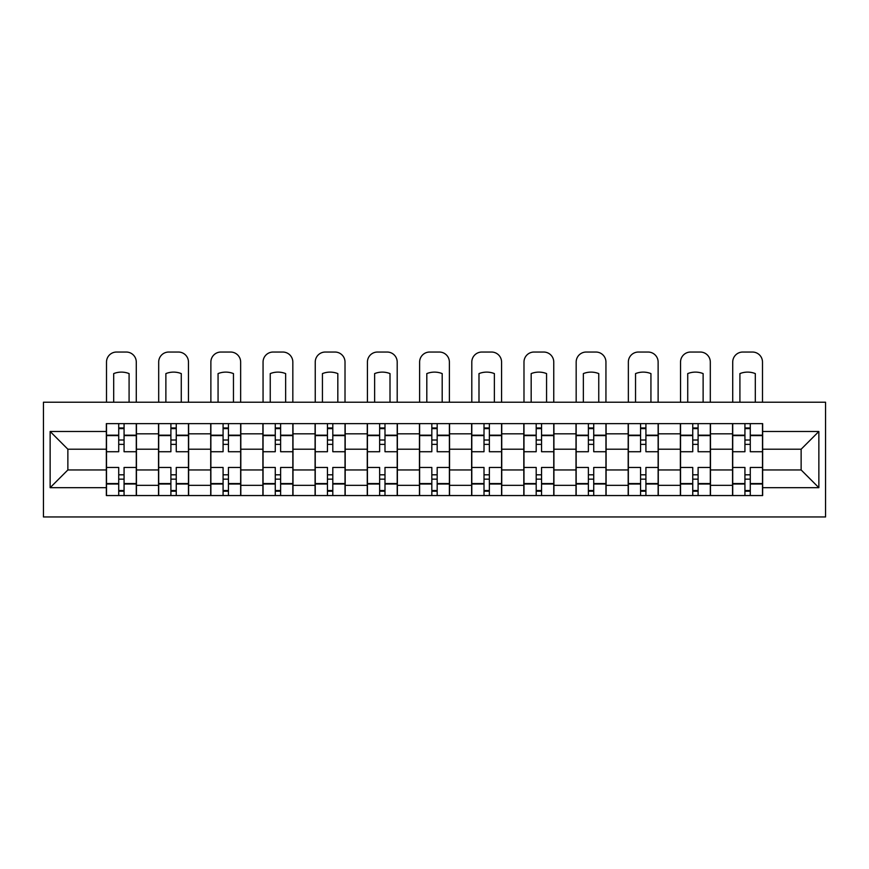 <?xml version="1.0" encoding="UTF-8"?>
<svg xmlns="http://www.w3.org/2000/svg" width="869" height="869" viewBox="0 0 869 869"><rect width="100%" height="100%" fill="white"/><g stroke="black" fill="none" stroke-linecap="round" stroke-linejoin="round"><path stroke-width="1.3" d="M43.45 516.957L825.55 516.957L825.55 402.217L43.45 402.217L43.45 516.957M158.527 495.547L158.527 433.827L136.444 433.827L136.444 495.547M136.444 433.827L136.444 423.627M158.527 433.827L158.527 423.627M188.627 423.627L188.627 495.547M210.711 495.547L210.711 423.627M240.811 423.627L240.811 495.547M262.894 495.547L262.894 423.627M292.994 423.627L292.994 495.547M315.078 495.547L315.078 423.627M345.189 423.627L345.189 495.547M367.261 495.547L367.261 423.627M397.372 423.627L397.372 495.547M419.445 495.547L419.445 423.627M449.555 423.627L449.555 495.547M471.628 495.547L471.628 423.627M501.739 423.627L501.739 495.547M523.811 495.547L523.811 423.627M553.922 423.627L553.922 495.547M576.006 495.547L576.006 423.627M606.106 423.627L606.106 495.547M628.189 495.547L628.189 423.627M658.289 423.627L658.289 495.547M680.373 495.547L680.373 423.627M710.473 423.627L710.473 495.547M732.556 495.547L732.556 423.627M732.556 469.955L710.473 469.955M680.373 469.955L658.289 469.955M628.189 469.955L606.106 469.955M576.006 469.955L553.922 469.955M523.811 469.955L501.739 469.955M471.628 469.955L449.555 469.955M419.445 469.955L397.372 469.955M367.261 469.955L345.189 469.955M315.078 469.955L292.994 469.955M262.894 469.955L240.811 469.955M210.711 469.955L188.627 469.955M158.527 469.955L136.444 469.955M732.556 449.219L710.473 449.219M680.373 449.219L658.289 449.219M628.189 449.219L606.106 449.219M576.006 449.219L553.922 449.219M523.811 449.219L501.739 449.219M471.628 449.219L449.555 449.219M419.445 449.219L397.372 449.219M367.261 449.219L345.189 449.219M315.078 449.219L292.994 449.219M262.894 449.219L240.811 449.219M210.711 449.219L188.627 449.219M158.527 449.219L136.444 449.219M67.869 469.955L106.344 469.955L106.344 449.219L67.869 449.219L67.869 469.955L50.141 487.683L50.141 431.491L106.344 431.491L106.344 449.219M762.656 449.219L762.656 469.955L801.131 469.955L801.131 449.219L762.656 449.219L762.656 423.627L106.344 423.627L106.344 431.491M762.656 431.491L818.859 431.491L818.859 487.683L762.656 487.683L762.656 469.955M106.344 469.955L106.344 495.547L762.656 495.547L762.656 487.683M106.344 487.683L50.141 487.683M124.071 490.529L118.716 490.529M118.716 428.645L124.071 428.645M176.255 490.529L170.9 490.529M170.9 428.645L176.255 428.645M228.438 490.529L223.083 490.529M223.083 428.645L228.438 428.645M280.622 490.529L275.267 490.529M275.267 428.645L280.622 428.645M332.805 490.529L327.45 490.529M327.45 428.645L332.805 428.645M384.989 490.529L379.644 490.529M379.644 428.645L384.989 428.645M437.172 490.529L431.828 490.529M431.828 428.645L437.172 428.645M489.356 490.529L484.011 490.529M484.011 428.645L489.356 428.645M541.55 490.529L536.195 490.529M536.195 428.645L541.55 428.645M593.733 490.529L588.378 490.529M588.378 428.645L593.733 428.645M645.917 490.529L640.562 490.529M640.562 428.645L645.917 428.645M698.1 490.529L692.745 490.529M692.745 428.645L698.1 428.645M750.284 490.529L744.929 490.529M744.929 428.645L750.284 428.645M50.141 431.491L67.869 449.219M801.131 469.955L818.859 487.683M801.131 449.219L818.859 431.491M136.281 495.547L136.281 451.728L124.071 451.728L124.071 423.627M118.716 423.627L118.716 451.728L106.507 451.728L106.507 423.627M136.281 451.728L136.281 423.627M106.507 495.547L106.507 467.446L118.716 467.446L118.716 495.547M124.071 495.547L124.071 467.446L136.281 467.446M118.716 444.363L124.071 444.363M106.507 467.446L106.507 451.728M124.071 474.811L118.716 474.811M124.071 491.202L118.716 491.202M118.716 479.156L124.071 479.156M124.071 440.018L118.716 440.018M118.716 427.972L124.071 427.972M136.281 402.217L136.281 362.08A10.037 10.037 0 0 0 126.244 352.043L116.544 352.043A10.037 10.037 0 0 0 106.507 362.08L106.507 402.217M113.698 402.217L113.698 373.594A20.737 20.737 0 0 1 129.09 373.594L129.09 402.217M188.464 495.547L188.464 451.728L176.255 451.728L176.255 423.627M170.9 423.627L170.9 451.728L158.69 451.728L158.69 423.627M188.464 451.728L188.464 423.627M158.69 495.547L158.69 467.446L170.9 467.446L170.9 495.547M176.255 495.547L176.255 467.446L188.464 467.446M170.9 444.363L176.255 444.363M158.69 467.446L158.69 451.728M176.255 474.811L170.9 474.811M176.255 491.202L170.9 491.202M170.9 479.156L176.255 479.156M176.255 440.018L170.9 440.018M170.9 427.972L176.255 427.972M188.464 402.217L188.464 362.08A10.037 10.037 0 0 0 178.427 352.043L168.727 352.043A10.037 10.037 0 0 0 158.69 362.08L158.69 402.217M165.881 402.217L165.881 373.594A20.737 20.737 0 0 1 181.273 373.594L181.273 402.217M240.648 495.547L240.648 451.728L228.438 451.728L228.438 423.627M223.083 423.627L223.083 451.728L210.874 451.728L210.874 423.627M240.648 451.728L240.648 423.627M210.874 495.547L210.874 467.446L223.083 467.446L223.083 495.547M228.438 495.547L228.438 467.446L240.648 467.446M223.083 444.363L228.438 444.363M210.874 467.446L210.874 451.728M228.438 474.811L223.083 474.811M228.438 491.202L223.083 491.202M223.083 479.156L228.438 479.156M228.438 440.018L223.083 440.018M223.083 427.972L228.438 427.972M240.648 402.217L240.648 362.08A10.037 10.037 0 0 0 230.611 352.043L220.911 352.043A10.037 10.037 0 0 0 210.874 362.08L210.874 402.217M218.065 402.217L218.065 373.594A20.737 20.737 0 0 1 233.457 373.594L233.457 402.217M292.831 495.547L292.831 451.728L280.622 451.728L280.622 423.627M275.267 423.627L275.267 451.728L263.057 451.728L263.057 423.627M292.831 451.728L292.831 423.627M263.057 495.547L263.057 467.446L275.267 467.446L275.267 495.547M280.622 495.547L280.622 467.446L292.831 467.446M275.267 444.363L280.622 444.363M263.057 467.446L263.057 451.728M280.622 474.811L275.267 474.811M280.622 491.202L275.267 491.202M275.267 479.156L280.622 479.156M280.622 440.018L275.267 440.018M275.267 427.972L280.622 427.972M292.831 402.217L292.831 362.08A10.037 10.037 0 0 0 282.794 352.043L273.094 352.043A10.037 10.037 0 0 0 263.057 362.08L263.057 402.217M270.248 402.217L270.248 373.594A20.737 20.737 0 0 1 285.64 373.594L285.64 402.217M345.015 495.547L345.015 451.728L332.805 451.728L332.805 423.627M327.45 423.627L327.45 451.728L315.241 451.728L315.241 423.627M345.015 451.728L345.015 423.627M315.241 495.547L315.241 467.446L327.45 467.446L327.45 495.547M332.805 495.547L332.805 467.446L345.015 467.446M327.45 444.363L332.805 444.363M315.241 467.446L315.241 451.728M332.805 474.811L327.45 474.811M332.805 491.202L327.45 491.202M327.45 479.156L332.805 479.156M332.805 440.018L327.45 440.018M327.45 427.972L332.805 427.972M345.015 402.217L345.015 362.08A10.037 10.037 0 0 0 334.978 352.043L325.278 352.043A10.037 10.037 0 0 0 315.241 362.08L315.241 402.217M322.432 402.217L322.432 373.594A20.737 20.737 0 0 1 337.824 373.594L337.824 402.217M397.198 495.547L397.198 451.728L384.989 451.728L384.989 423.627M379.644 423.627L379.644 451.728L367.424 451.728L367.424 423.627M397.198 451.728L397.198 423.627M367.424 495.547L367.424 467.446L379.644 467.446L379.644 495.547M384.989 495.547L384.989 467.446L397.198 467.446M379.644 444.363L384.989 444.363M367.424 467.446L367.424 451.728M384.989 474.811L379.644 474.811M384.989 491.202L379.644 491.202M379.644 479.156L384.989 479.156M384.989 440.018L379.644 440.018M379.644 427.972L384.989 427.972M397.198 402.217L397.198 362.08A10.037 10.037 0 0 0 387.161 352.043L377.461 352.043A10.037 10.037 0 0 0 367.424 362.08L367.424 402.217M374.626 402.217L374.626 373.594A20.737 20.737 0 0 1 390.007 373.594L390.007 402.217M449.382 495.547L449.382 451.728L437.172 451.728L437.172 423.627M431.828 423.627L431.828 451.728L419.618 451.728L419.618 423.627M449.382 451.728L449.382 423.627M419.618 495.547L419.618 467.446L431.828 467.446L431.828 495.547M437.172 495.547L437.172 467.446L449.382 467.446M431.828 444.363L437.172 444.363M419.618 467.446L419.618 451.728M437.172 474.811L431.828 474.811M437.172 491.202L431.828 491.202M431.828 479.156L437.172 479.156M437.172 440.018L431.828 440.018M431.828 427.972L437.172 427.972M449.382 402.217L449.382 362.08A10.037 10.037 0 0 0 439.356 352.043L429.644 352.043A10.037 10.037 0 0 0 419.618 362.08L419.618 402.217M426.809 402.217L426.809 373.594A20.737 20.737 0 0 1 442.191 373.594L442.191 402.217M501.576 495.547L501.576 451.728L489.356 451.728L489.356 423.627M484.011 423.627L484.011 451.728L471.802 451.728L471.802 423.627M501.576 451.728L501.576 423.627M471.802 495.547L471.802 467.446L484.011 467.446L484.011 495.547M489.356 495.547L489.356 467.446L501.576 467.446M484.011 444.363L489.356 444.363M471.802 467.446L471.802 451.728M489.356 474.811L484.011 474.811M489.356 491.202L484.011 491.202M484.011 479.156L489.356 479.156M489.356 440.018L484.011 440.018M484.011 427.972L489.356 427.972M501.576 402.217L501.576 362.08A10.037 10.037 0 0 0 491.539 352.043L481.839 352.043A10.037 10.037 0 0 0 471.802 362.08L471.802 402.217M478.993 402.217L478.993 373.594A20.737 20.737 0 0 1 494.374 373.594L494.374 402.217M553.759 495.547L553.759 451.728L541.55 451.728L541.55 423.627M536.195 423.627L536.195 451.728L523.985 451.728L523.985 423.627M553.759 451.728L553.759 423.627M523.985 495.547L523.985 467.446L536.195 467.446L536.195 495.547M541.55 495.547L541.55 467.446L553.759 467.446M536.195 444.363L541.55 444.363M523.985 467.446L523.985 451.728M541.55 474.811L536.195 474.811M541.55 491.202L536.195 491.202M536.195 479.156L541.55 479.156M541.55 440.018L536.195 440.018M536.195 427.972L541.55 427.972M553.759 402.217L553.759 362.08A10.037 10.037 0 0 0 543.722 352.043L534.022 352.043A10.037 10.037 0 0 0 523.985 362.08L523.985 402.217M531.176 402.217L531.176 373.594A20.737 20.737 0 0 1 546.568 373.594L546.568 402.217M605.943 495.547L605.943 451.728L593.733 451.728L593.733 423.627M588.378 423.627L588.378 451.728L576.169 451.728L576.169 423.627M605.943 451.728L605.943 423.627M576.169 495.547L576.169 467.446L588.378 467.446L588.378 495.547M593.733 495.547L593.733 467.446L605.943 467.446M588.378 444.363L593.733 444.363M576.169 467.446L576.169 451.728M593.733 474.811L588.378 474.811M593.733 491.202L588.378 491.202M588.378 479.156L593.733 479.156M593.733 440.018L588.378 440.018M588.378 427.972L593.733 427.972M605.943 402.217L605.943 362.08A10.037 10.037 0 0 0 595.906 352.043L586.206 352.043A10.037 10.037 0 0 0 576.169 362.08L576.169 402.217M583.36 402.217L583.36 373.594A20.737 20.737 0 0 1 598.752 373.594L598.752 402.217M658.126 495.547L658.126 451.728L645.917 451.728L645.917 423.627M640.562 423.627L640.562 451.728L628.352 451.728L628.352 423.627M658.126 451.728L658.126 423.627M628.352 495.547L628.352 467.446L640.562 467.446L640.562 495.547M645.917 495.547L645.917 467.446L658.126 467.446M640.562 444.363L645.917 444.363M628.352 467.446L628.352 451.728M645.917 474.811L640.562 474.811M645.917 491.202L640.562 491.202M640.562 479.156L645.917 479.156M645.917 440.018L640.562 440.018M640.562 427.972L645.917 427.972M658.126 402.217L658.126 362.08A10.037 10.037 0 0 0 648.089 352.043L638.389 352.043A10.037 10.037 0 0 0 628.352 362.08L628.352 402.217M635.543 402.217L635.543 373.594A20.737 20.737 0 0 1 650.935 373.594L650.935 402.217M710.31 495.547L710.31 451.728L698.1 451.728L698.1 423.627M692.745 423.627L692.745 451.728L680.536 451.728L680.536 423.627M710.31 451.728L710.31 423.627M680.536 495.547L680.536 467.446L692.745 467.446L692.745 495.547M698.1 495.547L698.1 467.446L710.31 467.446M692.745 444.363L698.1 444.363M680.536 467.446L680.536 451.728M698.1 474.811L692.745 474.811M698.1 491.202L692.745 491.202M692.745 479.156L698.1 479.156M698.1 440.018L692.745 440.018M692.745 427.972L698.1 427.972M710.31 402.217L710.31 362.08A10.037 10.037 0 0 0 700.273 352.043L690.573 352.043A10.037 10.037 0 0 0 680.536 362.08L680.536 402.217M687.727 402.217L687.727 373.594A20.737 20.737 0 0 1 703.119 373.594L703.119 402.217M762.493 495.547L762.493 451.728L750.284 451.728L750.284 423.627M744.929 423.627L744.929 451.728L732.719 451.728L732.719 423.627M762.493 451.728L762.493 423.627M732.719 495.547L732.719 467.446L744.929 467.446L744.929 495.547M750.284 495.547L750.284 467.446L762.493 467.446M744.929 444.363L750.284 444.363M732.719 467.446L732.719 451.728M750.284 474.811L744.929 474.811M750.284 491.202L744.929 491.202M744.929 479.156L750.284 479.156M750.284 440.018L744.929 440.018M744.929 427.972L750.284 427.972M762.493 402.217L762.493 362.08A10.037 10.037 0 0 0 752.456 352.043L742.756 352.043A10.037 10.037 0 0 0 732.719 362.08L732.719 402.217M739.91 402.217L739.91 373.594A20.737 20.737 0 0 1 755.302 373.594L755.302 402.217M680.373 433.827L658.289 433.827M628.189 433.827L606.106 433.827M576.006 433.827L553.922 433.827M523.811 433.827L501.739 433.827M471.628 433.827L449.555 433.827M419.445 433.827L397.372 433.827M367.261 433.827L345.189 433.827M315.078 433.827L292.994 433.827M262.894 433.827L240.811 433.827M210.711 433.827L188.627 433.827M732.556 433.827L710.473 433.827M680.373 485.347L658.289 485.347M628.189 485.347L606.106 485.347M576.006 485.347L553.922 485.347M523.811 485.347L501.739 485.347M471.628 485.347L449.555 485.347M419.445 485.347L397.372 485.347M367.261 485.347L345.189 485.347M315.078 485.347L292.994 485.347M262.894 485.347L240.811 485.347M210.711 485.347L188.627 485.347M158.527 485.347L136.444 485.347M732.556 485.347L710.473 485.347M136.281 435.173L124.071 435.173M118.716 435.173L106.507 435.173M118.716 435.619L106.507 435.619M118.716 483.566L106.507 483.566M118.716 484.011L106.507 484.011M136.281 484.011L124.071 484.011M136.281 435.619L124.071 435.619M136.281 483.566L124.071 483.566M188.464 435.173L176.255 435.173M170.9 435.173L158.69 435.173M170.9 435.619L158.69 435.619M170.9 483.566L158.69 483.566M170.9 484.011L158.69 484.011M188.464 484.011L176.255 484.011M188.464 435.619L176.255 435.619M188.464 483.566L176.255 483.566M240.648 435.173L228.438 435.173M223.083 435.173L210.874 435.173M223.083 435.619L210.874 435.619M223.083 483.566L210.874 483.566M223.083 484.011L210.874 484.011M240.648 484.011L228.438 484.011M240.648 435.619L228.438 435.619M240.648 483.566L228.438 483.566M292.831 435.173L280.622 435.173M275.267 435.173L263.057 435.173M275.267 435.619L263.057 435.619M275.267 483.566L263.057 483.566M275.267 484.011L263.057 484.011M292.831 484.011L280.622 484.011M292.831 435.619L280.622 435.619M292.831 483.566L280.622 483.566M345.015 435.173L332.805 435.173M327.45 435.173L315.241 435.173M327.45 435.619L315.241 435.619M327.45 483.566L315.241 483.566M327.45 484.011L315.241 484.011M345.015 484.011L332.805 484.011M345.015 435.619L332.805 435.619M345.015 483.566L332.805 483.566M397.198 435.173L384.989 435.173M379.644 435.173L367.424 435.173M379.644 435.619L367.424 435.619M379.644 483.566L367.424 483.566M379.644 484.011L367.424 484.011M397.198 484.011L384.989 484.011M397.198 435.619L384.989 435.619M397.198 483.566L384.989 483.566M449.382 435.173L437.172 435.173M431.828 435.173L419.618 435.173M431.828 435.619L419.618 435.619M431.828 483.566L419.618 483.566M431.828 484.011L419.618 484.011M449.382 484.011L437.172 484.011M449.382 435.619L437.172 435.619M449.382 483.566L437.172 483.566M501.576 435.173L489.356 435.173M484.011 435.173L471.802 435.173M484.011 435.619L471.802 435.619M484.011 483.566L471.802 483.566M484.011 484.011L471.802 484.011M501.576 484.011L489.356 484.011M501.576 435.619L489.356 435.619M501.576 483.566L489.356 483.566M553.759 435.173L541.55 435.173M536.195 435.173L523.985 435.173M536.195 435.619L523.985 435.619M536.195 483.566L523.985 483.566M536.195 484.011L523.985 484.011M553.759 484.011L541.55 484.011M553.759 435.619L541.55 435.619M553.759 483.566L541.55 483.566M605.943 435.173L593.733 435.173M588.378 435.173L576.169 435.173M588.378 435.619L576.169 435.619M588.378 483.566L576.169 483.566M588.378 484.011L576.169 484.011M605.943 484.011L593.733 484.011M605.943 435.619L593.733 435.619M605.943 483.566L593.733 483.566M658.126 435.173L645.917 435.173M640.562 435.173L628.352 435.173M640.562 435.619L628.352 435.619M640.562 483.566L628.352 483.566M640.562 484.011L628.352 484.011M658.126 484.011L645.917 484.011M658.126 435.619L645.917 435.619M658.126 483.566L645.917 483.566M710.31 435.173L698.1 435.173M692.745 435.173L680.536 435.173M692.745 435.619L680.536 435.619M692.745 483.566L680.536 483.566M692.745 484.011L680.536 484.011M710.31 484.011L698.1 484.011M710.31 435.619L698.1 435.619M710.31 483.566L698.1 483.566M762.493 435.173L750.284 435.173M744.929 435.173L732.719 435.173M744.929 435.619L732.719 435.619M744.929 483.566L732.719 483.566M744.929 484.011L732.719 484.011M762.493 484.011L750.284 484.011M762.493 435.619L750.284 435.619M762.493 483.566L750.284 483.566"/></g></svg>
